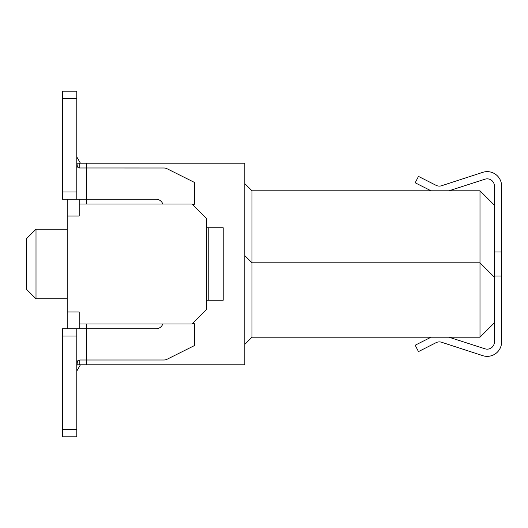 <?xml version="1.0" encoding="UTF-8"?>
<svg xmlns="http://www.w3.org/2000/svg" width="528" height="528" viewBox="0 0 528 528"><rect width="100%" height="100%" fill="white"/><g stroke="black" fill="none" stroke-linecap="round" stroke-linejoin="round"><path stroke-width="0.79" d="M448.945 337.201L484.994 348.81A7.201 7.201 0 0 0 494.399 341.959L494.399 186.041A7.201 7.201 0 0 0 484.994 179.19L448.945 190.799M431.053 190.799L415.199 182.794L418.473 176.398L436.075 185.328A7.201 7.201 0 0 0 441.56 185.75L482.744 172.346A14.401 14.401 0 0 1 501.6 186.034L501.6 341.966A14.401 14.401 0 0 1 482.744 355.654L441.56 342.25A7.201 7.201 0 0 0 436.075 342.672L418.473 351.602L415.199 345.206L431.053 337.201M494.399 252.001L501.6 252.001M501.6 275.999L494.399 275.999M494.399 277.2L479.998 262.799L252.001 262.799L252.001 337.201L479.998 337.201L479.998 190.799L252.001 190.799L252.001 262.799L244.801 255.598M252.001 190.799L244.801 183.599M244.801 344.401L252.001 337.201M479.998 337.201L494.399 322.799M494.399 205.201L479.998 190.799M86.401 324.001L86.401 364.802L244.801 364.802L244.801 163.198L86.401 163.198L86.401 203.999M162.789 203.999A7.201 7.201 0 0 0 155.998 199.201L62.403 199.201L67.201 199.201L67.201 215.998L79.2 215.998L79.2 203.999L192.001 203.999L206.402 218.401L206.402 309.599L192.001 324.001L79.2 324.001L79.2 312.002L67.201 312.002L67.201 328.799M67.201 215.998L67.201 312.002M79.2 167.95L79.2 163.198L76.811 163.198M76.811 364.802L79.2 364.802L79.2 360.05M79.2 203.999L79.2 199.201M79.2 328.799L79.2 324.001M86.401 163.198L79.2 163.198M79.2 364.802L86.401 364.802M67.201 229.198L36.003 229.198L36.003 298.802L67.201 298.802M36.003 298.802L26.4 289.199L26.4 238.801L36.003 229.198M162.789 324.001A7.201 7.201 0 0 1 155.998 328.799L62.403 328.799L62.403 335.999L76.798 335.999L76.798 328.799M76.798 366.769L77.444 361.053L78.481 360.221L80.051 359.997L163.898 359.997A7.201 7.201 0 0 0 167.119 359.238L194.403 345.602L194.403 323.756A11.999 11.999 0 0 1 192.713 323.281M192.713 204.719A11.999 11.999 0 0 1 194.403 204.244L194.403 182.398L167.119 168.762A7.201 7.201 0 0 0 163.898 168.003L79.504 167.983L78.236 167.673L77.372 166.828L76.798 161.971M62.403 199.201L76.798 199.201L76.798 192.001L62.403 192.001L62.403 199.201M206.402 227.759L223.199 227.759L223.199 300.241L206.402 300.241M62.403 192.001L62.403 91.199L76.798 91.199L76.798 192.001M208.798 300.241L208.798 227.759M76.798 335.999L76.798 436.801L62.403 436.801L62.403 335.999M76.798 156.941L80.414 163.198M80.414 364.802L76.798 371.059M62.403 98.399L76.798 98.399M76.798 429.601L62.403 429.601"/></g></svg>

